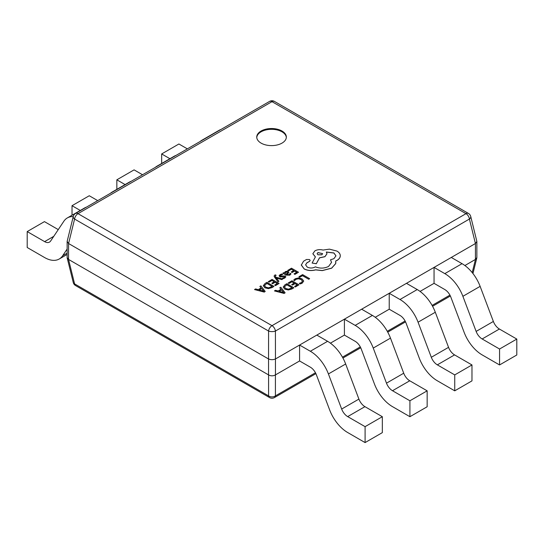 <?xml version="1.0" encoding="UTF-8"?>
<svg xmlns="http://www.w3.org/2000/svg" width="544" height="544" viewBox="0 0 544 544"><rect width="100%" height="100%" fill="white"/><g stroke="black" fill="none" stroke-linecap="round" stroke-linejoin="round"><path stroke-width="0.82" d="M282.01 131.029A14.797 8.541 0 0 0 265.887 129.173A14.797 8.541 0 0 0 256.748 137.068A14.797 8.541 0 0 0 261.086 143.113A14.797 8.541 0 0 0 277.209 144.962A14.797 8.541 0 0 0 286.348 137.068A14.797 8.541 0 0 0 282.01 131.029M286.328 137.469A14.797 8.541 0 0 0 282.01 131.825A14.797 8.541 0 0 0 266.206 129.894A14.797 8.541 0 0 0 256.768 137.469M330.419 343.162L344.406 335.09L355.171 341.306A9.751 5.63 60 0 1 361.196 348.867L374.435 383.962A29.254 16.891 -120 0 0 392.51 406.654L409.918 416.704L427.156 406.756L427.156 390.83L409.918 400.778L409.918 416.704M464.889 265.533L475.422 259.447L475.422 243.522L389.225 293.284L344.406 319.165L344.406 335.09M361.644 309.21L372.409 315.425L355.171 325.38L344.406 319.165L299.581 345.046L299.581 360.964L310.345 367.18A9.751 5.63 60 0 1 316.37 374.748L329.616 409.843A29.254 16.891 -120 0 0 347.684 432.534L365.092 442.585L382.33 432.63L382.33 416.704L365.092 426.659L365.092 442.585M375.244 317.288L389.225 309.21L399.996 315.425A9.751 5.63 60 0 1 406.014 322.993L419.261 358.081A29.254 16.891 -120 0 0 437.335 380.78L454.736 390.83L471.974 380.875L471.974 364.949L454.736 374.904L454.736 390.83M406.47 283.336L417.234 289.551L399.996 299.499L389.225 293.284L389.225 309.21M316.826 335.09L327.59 341.306L310.345 351.254L299.581 345.046L275.448 358.979L275.448 374.904L299.581 360.964M420.063 291.407L434.051 283.336L444.815 289.551A9.751 5.63 60 0 1 450.84 297.112L464.086 332.207A29.254 16.891 -120 0 0 482.154 354.899L499.562 364.949L516.8 354.994L516.8 339.068L499.562 349.024L499.562 364.949M451.289 257.455L462.053 263.67L444.815 273.625L434.051 267.41L434.051 283.336M68.578 259.447L268.552 374.904L268.552 358.979L68.578 243.522L68.537 259.427L67.143 257.57L67.143 241.414L73.27 216.471A4.876 2.761 -166.1 0 0 74.589 219.048L68.578 243.522M275.448 374.904L275.414 374.925C273.136 376.122 270.864 376.122 268.586 374.925L268.552 374.904M475.422 243.522L469.411 219.048A4.876 2.761 166.1 0 0 470.73 216.471L476.857 241.414L476.857 257.57L475.422 259.447M470.73 216.471A4.876 4.876 0 0 0 468.432 213.418A4.876 2.815 -60 0 0 465.997 213.663L272 101.66L78.003 213.663L272 325.666L465.997 213.663A4.876 2.815 60 0 1 469.411 219.048L275.414 331.051L275.448 358.979M268.552 358.979L268.586 331.051L74.589 219.048A4.876 2.815 -60 0 1 78.003 213.663A4.876 2.815 -120 0 0 75.568 213.418A4.876 4.876 0 0 0 73.27 216.471M275.414 331.051A4.876 1.972 180 0 1 268.586 331.051A4.876 2.815 -60 0 1 272 325.666A4.876 2.815 -120 0 1 275.414 331.051M275.414 358.992C273.136 359.897 270.864 359.897 268.586 358.992M476.857 241.414L475.463 243.501M68.537 243.501L67.143 241.414M275.414 374.925L275.414 395.882A4.876 3.55 180 0 1 268.586 395.882L268.586 374.925M68.537 259.427L74.589 283.88A4.876 2.761 166.1 0 1 73.27 282.513A4.876 4.876 0 0 0 75.568 285.566A4.876 2.815 -60 0 1 74.589 283.88L268.586 395.882A4.876 2.815 -60 0 0 269.559 397.569A4.876 4.876 0 0 0 274.441 397.569A4.876 2.815 -120 0 0 275.414 395.882L315.466 372.756M169.918 158.705L161.67 153.945L178.908 143.99L187.367 148.872M161.67 163.465L161.67 153.945M203.633 139.482A29.254 16.891 -120 0 0 201.783 140.304A29.254 16.891 -120 0 0 200.144 141.494M220.871 129.526A29.254 16.891 -120 0 0 219.021 130.356L201.783 140.304M73.243 216.58A29.254 16.891 -120 0 0 67.32 217.94A29.254 16.891 -120 0 0 63.872 221.218L50.633 241.019A9.751 5.63 60 0 1 49.484 242.107A9.751 5.63 60 0 1 44.608 241.624L27.2 231.581L44.438 221.626L58.262 229.609M67.143 249.043L62.676 255.728A29.254 16.891 60 0 1 59.235 258.998A29.254 16.891 60 0 1 44.608 257.55L27.2 247.5L27.2 231.581M86.401 207.162A29.254 16.891 -120 0 0 84.558 207.985L67.32 217.94M125.093 184.586L116.844 179.819L134.082 169.871L142.542 174.753M116.844 189.346L116.844 179.819M158.807 165.362A29.254 16.891 -120 0 0 156.964 166.185A29.254 16.891 -120 0 0 155.326 167.368M176.045 155.407A29.254 16.891 -120 0 0 174.202 156.23L156.964 166.185M80.274 210.46L72.026 205.7L89.264 195.745L97.716 200.627M72.026 215.227L72.026 205.7M113.988 191.236A29.254 16.891 -120 0 0 112.139 192.066A29.254 16.891 -120 0 0 110.5 193.249M131.226 181.281A29.254 16.891 -120 0 0 129.377 182.111L112.139 192.066M462.053 263.67A29.254 16.891 60 0 1 480.128 286.362L493.367 321.456A9.751 5.63 -120 0 0 499.392 329.025L516.8 339.068M444.815 273.625A29.254 16.891 60 0 1 462.89 296.317L476.129 331.412A9.751 5.63 -120 0 0 482.154 338.973L499.562 349.024M327.59 341.306A29.254 16.891 60 0 1 345.658 363.997L358.904 399.092A9.751 5.63 -120 0 0 364.929 406.654L382.33 416.704M310.345 351.254A29.254 16.891 60 0 1 328.42 373.952L341.666 409.047A9.751 5.63 -120 0 0 347.684 416.609L365.092 426.659M417.234 289.551A29.254 16.891 60 0 1 435.302 312.242L448.548 347.337A9.751 5.63 -120 0 0 454.573 354.899L471.974 364.949M399.996 299.499A29.254 16.891 60 0 1 418.064 322.198L431.31 357.286A9.751 5.63 -120 0 0 437.335 364.854L454.736 374.904M372.409 315.425A29.254 16.891 60 0 1 390.483 338.123L403.723 373.211A9.751 5.63 -120 0 0 409.748 380.78L427.156 390.83M355.171 325.38A29.254 16.891 60 0 1 373.245 348.072L386.485 383.166A9.751 5.63 -120 0 0 392.51 390.728L409.918 400.778M298.914 276.746L299.71 277.29L302.505 275.679L308.72 279.262L309.624 278.664L302.607 274.611L298.914 276.746L299.71 277.29M299.71 277.209L302.505 275.679M302.505 275.597L308.72 279.262M308.72 279.188L309.624 278.664M293.665 280.112L294.535 280.616L295.875 279.296L298.411 278.684L301.104 279.439L302.471 281.085L301.342 282.635L299.275 283.349L300.22 283.893L302.165 283.104L303.708 281.017L302.002 278.861L298.561 277.916L295.195 278.759L293.665 280.112L294.535 280.69L295.875 279.378L298.411 278.766L301.104 279.521L302.478 281.139M299.275 283.349L300.22 283.975L302.165 283.179L303.708 281.078M288.198 282.934L289 283.397L291.863 281.738L294.222 283.104L291.72 284.546L292.522 285.015L295.025 283.567L297.269 284.859L294.562 286.423L295.372 286.892L298.982 284.804L291.972 280.758L288.198 283.009L289 283.472L291.863 281.819L294.154 283.138M291.72 284.546L292.522 285.09L295.025 283.642L297.201 284.9M294.562 286.423L295.372 286.967L298.982 284.804M283.206 286.953L284.764 289.068L288.306 289.898L291.89 288.898L293.889 287.749L286.878 283.696L284.947 284.811L283.206 287.089M292.108 287.844L286.77 284.764L284.396 286.899L285.688 288.504L288.436 289.204L292.176 287.803L286.77 284.682L284.396 286.926M283.206 287.028L284.764 289.15L288.306 289.972L291.89 288.98L293.889 287.749M274.468 290.863L284.152 293.366L285.117 292.808L280.779 287.218L279.779 287.796L281.024 289.292L278.1 290.979L275.468 290.285L274.468 290.938L284.152 293.447L285.117 292.808M281.527 289.918L279.174 291.271L283.75 292.563L281.527 289.918L279.269 291.298M279.779 287.796L280.976 289.32M283.771 292.631L281.527 289.993M287.715 270.368L288.51 270.83L291.38 269.178L293.74 270.538L291.23 271.986L292.033 272.449L294.542 271L296.786 272.299L294.08 273.856L294.889 274.326L298.5 272.238L291.489 268.192L287.715 270.45L288.51 270.912L291.38 269.253L293.672 270.579M291.23 271.986L292.033 272.53L294.542 271.082L296.718 272.333M294.08 273.856L294.889 274.407L298.5 272.238M289.782 275.087L291.04 273.822L290.19 273.333L289.15 274.632L286.912 274.509L288.912 272.496L288.211 271.626L286.722 271.259L285.165 271.701L284.505 273.115L283.73 272.673L282.846 273.176L286.069 275.04L289.782 275.169L291.04 273.822M284.424 272.721L284.526 273.102M287.796 272.687L286.559 271.993L285.661 272.252L285.117 273.034L286.239 274.122L287.796 272.687L287.395 272.184L285.661 272.326L285.117 273.115M282.846 273.176L286.069 275.114L289.782 275.169M284.424 272.762L284.498 273.115M286.974 274.543L288.905 272.537M287.796 272.762L287.395 272.265M282.744 274.489L281.833 273.965L280.18 274.577L279.12 275.652L279.636 276.604L284.485 276.549L284.199 277.488L282.567 278.018L283.417 278.508L284.825 277.95L285.818 276.923L285.308 275.978L280.452 276.032L280.813 275.046L282.744 274.489L280.813 275.121L280.452 276.114M279.12 275.733L279.636 276.685L280.758 276.991L283.825 276.468L284.702 277.059M284.485 276.624L284.702 276.984M282.567 278.018L283.417 278.589L284.825 278.032L285.845 276.753M280.452 276.032L280.187 275.692M276.25 277.943L281.846 279.541L282.826 278.97L275.869 277.222L275.339 276.474L275.536 275.543L276.134 275.318L275.352 274.863L274.713 275.148L274.088 276.06L274.53 277.107L278.018 281.826L278.929 281.221L276.25 277.977M278.018 281.751L278.929 281.221M276.332 278.052L281.846 279.616L282.826 278.97M275.339 276.474L275.536 275.543L276.134 275.318M275.339 276.556L275.536 275.624M274.088 276.1L278.018 281.826M268.294 281.581L269.096 282.044L271.959 280.384L274.319 281.751L271.81 283.2L272.612 283.662L275.121 282.214L277.365 283.506L274.659 285.07L275.468 285.539L279.079 283.451L272.068 279.405L268.294 281.663L269.096 282.118L271.959 280.466L274.251 281.792M271.81 283.2L272.612 283.737L275.121 282.295L277.297 283.546M274.659 285.07L275.468 285.614L279.079 283.451M263.303 285.6L264.853 287.715L268.403 288.544L271.98 287.552L273.979 286.396L266.968 282.343L265.044 283.458L263.296 285.736M264.493 285.607L265.785 287.15L268.525 287.851L272.272 286.45L266.866 283.329L264.493 285.573M263.303 285.675L264.853 287.796L268.403 288.619L271.98 287.626L273.979 286.396M272.204 286.491L266.866 283.41L264.493 285.62M254.565 289.51L264.248 292.012L265.214 291.455L260.868 285.865L259.869 286.443L261.113 287.939L258.196 289.626L255.564 288.932L254.565 289.585L264.248 292.094L265.214 291.455M261.623 288.565L259.27 289.925L263.86 291.203L261.623 288.565L259.359 289.945M259.869 286.443L261.072 287.966M263.86 291.278L261.623 288.64M304.184 268.892C307.659 270.606 311.481 270.919 315.649 269.81L322.279 270.531L331.656 268.117L335.696 263.534L335.696 261.004L336.94 260.399C339.123 259.107 340.238 257.543 340.279 255.707C340.238 253.919 339.123 252.375 336.94 251.076L329.412 249.145L323.027 250.063C320.096 249.302 317.39 249.56 314.901 250.845L312.848 253.722L315.404 256.89L312.113 263.051L316.302 263.684L319.491 257.808L324.924 256.632L326.971 253.749L326.318 252.022L333.9 252.946L335.954 255.823L333.9 258.699L330.507 259.794L331.548 262.358L328.61 266.417C324.36 268.491 319.954 268.634 315.404 266.846L315.003 267.077C312.412 268.314 309.815 268.314 307.224 267.077L305.592 264.819L306.925 262.759L309.516 261.324L310.155 260.426L309.516 259.536L306.53 259.481L303.586 261.174L301.294 265.091L304.184 268.974C307.659 270.688 311.481 270.994 315.649 269.892L322.279 270.613L331.656 268.192L335.696 263.616L335.859 262.392M301.281 264.894L304.184 268.974M317.941 252.538L317.138 253.66L317.941 254.789L321.83 254.789L322.64 253.66L317.941 252.538L317.138 253.701M305.592 264.86L306.925 262.84L309.516 261.399L310.155 260.467M330.507 259.794L331.548 262.398M326.318 252.103L333.9 253.021L335.954 255.864M312.113 263.051L316.302 263.758L319.491 257.89L324.924 256.707L326.971 253.79M312.848 253.762L315.404 256.965M335.696 261.086L336.94 260.481C339.123 259.189 340.238 257.625 340.279 255.789L340.279 255.707M322.633 253.701L317.941 252.62M472.199 272.598L475.463 259.427M342.462 357.17L360.284 346.882M387.28 331.296L405.11 321.001M432.106 305.415L449.929 295.12M272 101.66A4.876 2.815 -60 0 1 274.441 101.415A4.876 4.876 0 0 0 269.559 101.415A4.876 2.815 60 0 1 272 101.66M44.608 241.624L53.754 236.341M67.143 253.144L62.676 255.728M499.392 329.025L482.154 338.973M493.367 321.456L476.129 331.412M480.128 286.362L462.89 296.317M364.929 406.654L347.684 416.609M358.904 399.092L341.666 409.047M345.658 363.997L328.42 373.952M454.573 354.899L437.335 364.854M448.548 347.337L431.31 357.286M435.302 312.242L418.064 322.198M409.748 380.78L392.51 390.728M403.723 373.211L386.485 383.166M390.483 338.123L373.245 348.072M468.432 213.418L274.441 101.415M269.559 101.415L75.568 213.418M450.371 295.997L432.575 306.272M405.545 321.871L387.75 332.146M360.726 347.752L342.931 358.027M315.901 373.633L274.441 397.569M472.954 273.544L476.809 257.958M67.191 257.958L73.27 282.513M269.559 397.569L75.568 285.566M59.235 258.998L67.143 254.436"/></g></svg>
